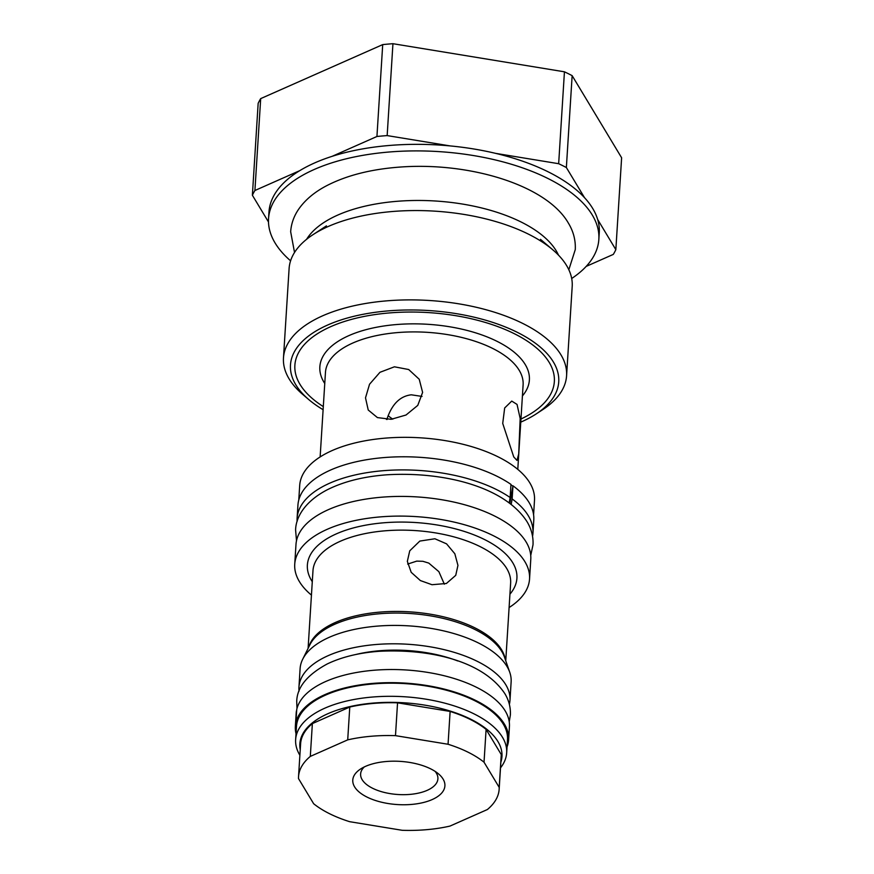 <?xml version="1.0" encoding="UTF-8"?>
<svg xmlns="http://www.w3.org/2000/svg" width="874" height="874" viewBox="0 0 874 874"><rect width="100%" height="100%" fill="white"/><g stroke="black" fill="none" stroke-linecap="round" stroke-linejoin="round"><path stroke-width="1.31" d="M300.241 749.575A101.253 47.469 3.6 0 1 372.575 703.133A101.253 47.469 3.6 0 1 497.962 741.589A101.253 47.469 3.6 0 1 500.857 762.194M299.88 755.245A105.721 49.567 3.6 0 1 299.826 755.158A105.721 49.567 3.6 0 1 295.641 739.579A105.721 49.567 3.6 0 1 371.57 697.113A105.721 49.567 3.6 0 1 502.484 737.274A105.721 49.567 3.6 0 1 506.669 752.853A105.721 49.567 3.6 0 1 500.507 767.864M506.669 752.853L507.499 739.732A105.721 49.567 -176.4 0 0 503.315 724.153A105.721 49.567 -176.4 0 0 388.58 683.195A105.721 49.567 -176.4 0 0 296.472 726.447L295.641 739.579M299.05 691.137A105.721 49.567 3.6 0 1 298.952 687.073A105.721 49.567 3.6 0 1 391.06 643.81A105.721 49.567 3.6 0 1 505.795 684.768A105.721 49.567 3.6 0 1 509.979 700.347A105.721 49.567 3.6 0 1 509.367 704.368M509.979 700.347L511.126 681.971A105.721 49.567 -176.4 0 0 509.75 672.292A105.721 49.567 -176.4 0 0 506.942 666.392A105.721 49.567 -176.4 0 0 402.444 625.555A105.721 49.567 -176.4 0 0 302.688 659.258A105.721 49.567 -176.4 0 0 300.099 668.686L298.952 687.073M311.45 595.118A117.64 55.149 3.6 0 1 299.389 581.571A117.64 55.149 3.6 0 1 294.735 564.243A117.64 55.149 3.6 0 1 397.233 516.108A117.64 55.149 3.6 0 1 524.892 561.676A117.64 55.149 3.6 0 1 529.546 579.014A117.64 55.149 3.6 0 1 509.094 607.55M529.546 579.014L530.78 559.327A117.64 55.149 -176.4 0 0 526.126 541.989A117.64 55.149 -176.4 0 0 398.468 496.421A117.64 55.149 -176.4 0 0 295.98 544.546L294.735 564.243M510.94 484.797A117.64 55.149 3.6 0 1 512.896 486.195M533.588 514.753L534.495 500.256A117.64 55.149 -176.4 0 0 529.841 482.918A117.64 55.149 -176.4 0 0 402.182 437.35A117.64 55.149 -176.4 0 0 299.695 485.474L298.777 499.983M513.737 456.927L516.982 460.423L518.708 453.988L520.172 418.428L517.037 404.411L511.749 401.09L504.669 407.972L502.725 423.42L513.737 456.927M391.126 419.312L406.039 415.008L417.772 405.383L422.612 392.393L419.236 379.272L408.693 369.527L394.425 366.807L379.961 372.302L369.538 384.243L365.507 397.845L368.227 410.004L377.415 417.586L391.126 419.312M422.044 396.425L411.304 394.808C400.237 396.097 392.207 403.93 387.237 418.307L386.406 419.422M386.8 418.864L387.182 419.444M392.83 419.127A38.718 18.146 3.6 0 1 388.154 415.62M407.677 564.058L416.767 561.119L422.896 561.305L428.763 563.085L438.879 571.672L444.342 584.182M432.007 584.717L446.396 583.482L455.736 575.343L457.943 565.391L454.841 553.766L446.559 543.846L434.902 538.766L419.826 541.072L409.742 550.828L407.339 561.37L411.195 572.317L420.372 580.565L432.007 584.717M323.107 409.698A134.388 62.994 3.6 0 1 308.839 399.626A134.388 62.994 3.6 0 1 295.805 384.779A134.388 62.994 3.6 0 1 387.007 310.991A134.388 62.994 3.6 0 1 553.417 362.044A134.388 62.994 3.6 0 1 536.188 413.926A134.388 62.994 3.6 0 1 520.762 422.131M308.839 399.626L302.841 394.513A141.828 66.49 3.6 0 1 289.086 378.835A141.828 66.49 3.6 0 1 283.471 357.936A141.828 66.49 3.6 0 1 385.336 300.973A141.828 66.49 3.6 0 1 560.966 354.855A141.828 66.49 3.6 0 1 566.581 375.754A141.828 66.49 3.6 0 1 542.787 409.611L536.188 413.926M566.581 375.754L572.197 286.421A141.828 66.49 -176.4 0 0 566.581 265.521A141.828 66.49 -176.4 0 0 552.838 249.844A141.828 66.49 -176.4 0 0 312.892 234.745A141.828 66.49 -176.4 0 0 289.097 268.613L283.471 357.936M290.583 260.813A165.47 77.567 3.6 0 1 275.102 243.005A165.47 77.567 3.6 0 1 268.547 218.62A165.47 77.567 3.6 0 1 412.725 150.918A165.47 77.567 3.6 0 1 592.288 215.015A165.47 77.567 3.6 0 1 598.843 239.4A165.47 77.567 3.6 0 1 571.694 278.5M598.843 239.4L599.258 232.834A165.47 77.567 -176.4 0 0 597.674 219.505A165.47 77.567 -176.4 0 0 592.703 208.449A165.47 77.567 -176.4 0 0 584.531 197.688A165.47 77.567 -176.4 0 0 495.689 153.376A165.47 77.567 -176.4 0 0 450.132 145.914A165.47 77.567 -176.4 0 0 332.131 156.326A165.47 77.567 -176.4 0 0 299.716 170.67A165.47 77.567 -176.4 0 0 268.963 212.054L268.547 218.62M495.689 153.376L558.661 163.7A186.129 87.258 3.6 0 1 566.363 167.535L584.531 197.688M597.674 219.505L615.842 249.658L621.622 157.768L572.142 75.645L566.363 167.535M572.142 75.645A186.129 87.258 -176.4 0 0 564.44 71.81L392.939 43.7L387.16 135.59L450.132 145.914M558.661 163.7L564.44 71.81M392.939 43.7A186.129 87.258 -176.4 0 0 387.805 44.115A186.129 87.258 -176.4 0 0 382.714 44.607L260.692 98.609L254.913 190.499L299.716 170.67M332.131 156.326L376.934 136.486L382.714 44.607M376.934 136.486A186.129 87.258 3.6 0 1 382.025 136.005A186.129 87.258 3.6 0 1 387.16 135.59M260.692 98.609A186.129 87.258 -176.4 0 0 258.158 103.35L252.378 195.241A186.129 87.258 3.6 0 1 254.913 190.499M252.378 195.241L268.493 221.985M615.842 249.658A186.129 87.258 3.6 0 1 613.308 254.4L586.17 266.406M306.61 239.301A129.997 60.94 3.6 0 1 430.849 200.758A129.997 60.94 3.6 0 1 556.225 250.838A129.997 60.94 3.6 0 1 558.486 255.142M520.959 419.028A129.997 60.94 -176.4 0 0 554.345 381.567A129.997 60.94 -176.4 0 0 549.2 362.415A129.997 60.94 -176.4 0 0 408.136 312.062A129.997 60.94 -176.4 0 0 294.877 365.245A129.997 60.94 -176.4 0 0 300.022 384.407A129.997 60.94 -176.4 0 0 323.304 406.596M347.71 739.863A100.51 47.12 3.6 0 1 395.485 735.646L448.056 744.255A100.51 47.12 3.6 0 1 484.032 762.204L499.196 787.376A100.51 47.12 3.6 0 1 499.152 789.277L501.217 756.469A100.51 47.12 -176.4 0 0 501.261 754.557L486.097 729.386A100.51 47.12 -176.4 0 0 450.121 711.436L397.55 702.827A100.51 47.12 -176.4 0 0 349.775 707.044L312.368 723.596A100.51 47.12 -176.4 0 0 300.601 743.84L298.537 776.658A100.51 47.12 3.6 0 1 310.303 756.414L347.71 739.863L349.775 707.044M499.152 789.277A100.51 47.12 3.6 0 1 487.386 809.532L449.979 826.083A100.51 47.12 3.6 0 1 402.204 830.3L349.633 821.68A100.51 47.12 3.6 0 1 313.657 803.741L298.493 778.57A100.51 47.12 3.6 0 1 298.537 776.658M312.368 723.596L310.303 756.414M397.55 702.827L395.485 735.646M448.056 744.255L450.121 711.436M486.097 729.386L484.032 762.204M499.196 787.376L501.261 754.557M385.926 761.538A46.158 21.642 -176.4 0 0 360.514 769.054A46.158 21.642 -176.4 0 0 361.683 793.963A46.158 21.642 -176.4 0 0 411.763 804.408A46.158 21.642 -176.4 0 0 438.617 773.971A46.158 21.642 -176.4 0 0 385.926 761.538M364.305 766.924A38.718 18.146 -176.4 0 0 360.623 773.982A38.718 18.146 -176.4 0 0 410.092 794.39A38.718 18.146 -176.4 0 0 437.896 778.843A38.718 18.146 -176.4 0 0 435.121 771.381M296.898 723.246L295.904 722.579A106.836 50.08 3.6 0 1 392.492 682.66A106.836 50.08 3.6 0 1 504.385 724.054A106.836 50.08 3.6 0 1 508.613 739.797A106.836 50.08 3.6 0 1 508.056 743.588A106.836 50.08 3.6 0 1 507.04 746.931M296.013 733.657A106.836 50.08 3.6 0 1 295.357 726.381A106.836 50.08 3.6 0 1 295.609 724.12L296.636 724.797M296.625 711.119L295.609 724.12M296.428 710.988A106.836 50.08 -176.4 0 0 296.177 713.25L295.357 726.381M508.613 739.797L509.433 726.665A106.836 50.08 -176.4 0 0 505.205 710.923A106.836 50.08 -176.4 0 0 393.322 669.528A106.836 50.08 -176.4 0 0 296.734 709.459L295.904 722.579M510.132 497.524L510.962 484.393A118.154 55.39 -176.4 0 0 380.791 457.867A118.154 55.39 -176.4 0 0 297.936 505.139L297.105 518.26A118.154 55.39 3.6 0 1 379.961 470.999A118.154 55.39 3.6 0 1 510.132 497.524L509.181 502.889M511.181 504.385L512.142 498.945A118.154 55.39 3.6 0 1 528.278 515.693A118.154 55.39 3.6 0 1 532.954 533.096L533.785 519.975A118.154 55.39 -176.4 0 0 529.109 502.561A118.154 55.39 -176.4 0 0 512.972 485.813L509.848 503.38M512.142 498.945L512.972 485.813M532.954 533.096A118.154 55.39 3.6 0 1 532.55 536.297M297.105 521.483A118.154 55.39 3.6 0 1 297.105 518.26M457.79 660.962A92.316 43.274 -176.4 0 0 355.663 654.539M509.75 672.292L504.462 657.106A99.385 46.584 -176.4 0 0 502.189 652.179A99.385 46.584 -176.4 0 0 501.84 651.567A99.385 46.584 -176.4 0 0 403.602 613.187A99.385 46.584 -176.4 0 0 309.833 644.87L302.688 659.258M308.741 647.066A99.024 46.42 3.6 0 1 399.385 611.45A99.024 46.42 3.6 0 1 501.6 649.797A99.024 46.42 3.6 0 1 501.96 650.409A99.024 46.42 3.6 0 1 505.27 659.433M505.751 660.799L510.635 583.089A99.024 46.42 -176.4 0 0 507.084 569.127A99.024 46.42 -176.4 0 0 506.723 568.504A99.024 46.42 -176.4 0 0 399.265 530.147A99.024 46.42 -176.4 0 0 312.979 570.656L308.096 648.366M312.291 581.713A104.978 49.217 -176.4 0 1 311.526 580.5A104.978 49.217 3.6 0 1 311.133 579.833A104.978 49.217 -176.4 0 1 383.457 522.816A104.978 49.217 -176.4 0 1 512.754 562.747A104.978 49.217 3.6 0 1 513.147 563.413A104.978 49.217 -176.4 0 1 509.946 594.156M511.061 496.596A104.978 49.217 -176.4 0 0 510.252 495.755M517.79 469.371L523.111 384.877A99.024 46.42 -176.4 0 0 519.56 370.915A99.024 46.42 -176.4 0 0 519.189 370.281A99.024 46.42 -176.4 0 0 411.73 331.923A99.024 46.42 -176.4 0 0 325.456 372.444L320.135 456.938M324.757 383.5A104.978 49.217 -176.4 0 1 323.992 382.288A104.978 49.217 3.6 0 1 323.609 381.621A104.978 49.217 -176.4 0 1 395.922 324.593A104.978 49.217 -176.4 0 1 525.23 364.534A104.978 49.217 3.6 0 1 525.624 365.201A104.978 49.217 -176.4 0 1 522.412 395.933M326.439 225.874L312.892 234.745M540.493 239.345L552.838 249.844M530.736 555.449L533.009 544.819C533.424 536.636 531.403 528.89 526.956 521.581C504.451 486.567 443.304 471.381 386.876 474.801C363.879 476.505 344.203 481.388 327.848 489.484C305.791 500.747 295.98 516.316 295.587 529.884L296.505 540.711M296.985 708.453L296.723 701.571C296.963 687.379 307.156 674.826 327.291 663.923C341.81 656.986 359.083 652.78 379.108 651.305C429.2 648.694 482.568 660.471 504.779 693.53C508.887 700.271 510.744 707.427 510.372 715.008L509.247 721.804M568.832 269.727L575.267 249.636C575.748 240.263 573.42 231.359 568.275 222.914C546.174 184.807 468.934 161.81 399.626 167.098C371.068 169.217 346.88 175.357 327.04 185.507C314.804 191.821 305.376 199.665 298.777 209.028C293.948 216.009 291.239 223.58 290.66 231.73L294.527 252.466"/></g></svg>

